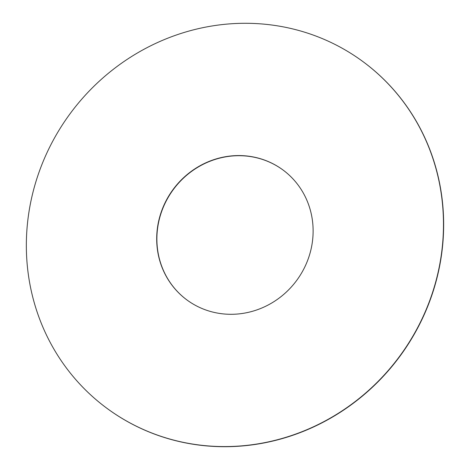 <?xml version="1.0" encoding="UTF-8"?>
<svg xmlns="http://www.w3.org/2000/svg" width="470" height="470" viewBox="0 0 470 470"><rect width="100%" height="100%" fill="white"/><g stroke="black" fill="none" stroke-linecap="round" stroke-linejoin="round"><path stroke-width="0.7" d="M27.824 220.248A215.489 204.591 126.8 0 1 155.194 43.622A215.489 204.591 126.8 0 1 363.974 62.369A215.489 204.591 126.8 0 1 441.994 249.617A215.489 204.591 126.8 0 1 314.624 426.243A215.489 204.591 126.8 0 1 105.844 407.496A215.489 204.591 126.8 0 1 27.824 220.248M364.062 62.44A215.489 204.591 126.8 0 1 364.156 62.504A215.489 204.591 126.8 0 1 442.176 249.752A215.489 204.591 126.8 0 1 314.806 426.378A215.489 204.591 126.8 0 1 106.026 407.631A215.489 204.591 126.8 0 1 105.938 407.561M312.568 240.44A80.811 76.722 126.8 0 1 264.804 306.675A80.811 76.722 126.8 0 1 186.514 299.643A80.811 76.722 126.8 0 1 157.25 229.425A80.811 76.722 126.8 0 1 205.014 163.19A80.811 76.722 126.8 0 1 283.31 170.222A80.811 76.722 126.8 0 1 312.568 240.44M186.602 299.713A80.811 76.722 126.8 0 1 157.432 229.56A80.811 76.722 126.8 0 1 205.143 163.354A80.811 76.722 126.8 0 1 283.398 170.287"/></g></svg>
